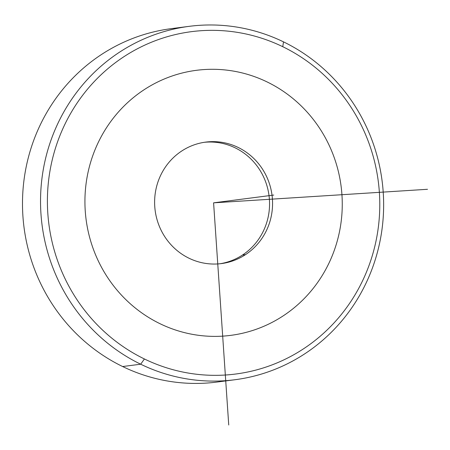 <?xml version="1.0" encoding="UTF-8"?>
<svg xmlns="http://www.w3.org/2000/svg" width="450" height="450" viewBox="0 0 450 450"><rect width="100%" height="100%" fill="white"/><g stroke="black" fill="none" stroke-linecap="round" stroke-linejoin="round"><path stroke-width="0.67" d="M242.443 255.06A61.245 58.933 -97.4 0 1 219.938 263.756A61.245 58.933 82.6 0 0 242.443 255.06L245.447 254.672A61.245 58.933 -97.4 0 1 221.445 263.582A61.245 58.933 -97.4 0 1 158.237 223.386A61.245 58.933 -97.4 0 1 181.732 151.009A61.245 58.933 -97.4 0 1 205.74 142.099A61.245 58.933 -97.4 0 1 268.948 182.289A61.245 58.933 -97.4 0 1 245.447 254.672L242.443 255.06A61.245 58.933 82.6 0 0 266.197 183.426A61.245 58.933 82.6 0 0 204.238 142.312A61.245 58.933 -97.4 0 1 266.197 183.426A61.245 58.933 -97.4 0 1 242.443 255.06M180.264 27.742A178.172 171.444 82.6 0 0 25.093 172.744A178.172 171.444 82.6 0 0 122.636 366.536A178.172 171.444 82.6 0 0 225.872 380.655M234.928 379.738L216.883 382.067A178.172 171.444 -97.4 0 1 122.636 366.536L140.681 364.207A178.172 171.444 82.6 0 0 234.928 379.738A178.172 171.444 82.6 0 0 381.769 230.996A178.172 171.444 82.6 0 0 283.5 41.861A178.172 171.444 82.6 0 0 189.253 26.331A178.172 171.444 82.6 0 0 42.407 175.067A178.172 171.444 82.6 0 0 140.681 364.207L122.636 366.536A178.172 171.444 -97.4 0 1 24.362 177.401A178.172 171.444 -97.4 0 1 171.208 28.659L189.253 26.331M283.5 41.861A178.172 171.444 -97.4 0 1 368.077 278.736A178.172 171.444 -97.4 0 1 140.681 364.207L144.416 358.976A172.603 166.084 82.6 0 0 364.702 276.171A172.603 166.084 82.6 0 0 282.769 46.704L283.5 41.861L282.769 46.704A172.603 166.084 82.6 0 0 62.483 129.504A172.603 166.084 82.6 0 0 144.416 358.976L140.681 364.207A178.172 171.444 -97.4 0 1 56.104 127.333A178.172 171.444 -97.4 0 1 283.5 41.861M282.769 46.704A172.603 166.084 -97.4 0 1 364.702 276.171A172.603 166.084 -97.4 0 1 144.416 358.976A172.603 166.084 -97.4 0 1 62.483 129.504A172.603 166.084 -97.4 0 1 282.769 46.704M245.447 254.672A61.245 58.933 82.6 0 0 263.216 170.28A61.245 58.933 82.6 0 0 181.732 151.009A61.245 58.933 82.6 0 0 163.963 235.401A61.245 58.933 82.6 0 0 245.447 254.672M427.5 189.292L213.593 202.838L228.741 425.008M213.593 202.838L273.735 195.064M222.683 336.139A133.627 128.582 82.6 0 0 341.938 194.709A133.627 128.582 82.6 0 0 204.502 69.536A133.627 128.582 82.6 0 0 85.247 210.966A133.627 128.582 82.6 0 0 222.683 336.139"/></g></svg>
